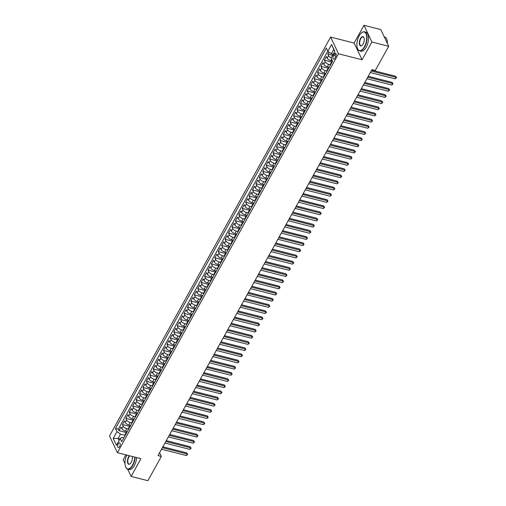 <?xml version="1.0" encoding="UTF-8"?>
<svg xmlns="http://www.w3.org/2000/svg" width="506" height="506" viewBox="0 0 506 506"><rect width="100%" height="100%" fill="white"/><g stroke="black" fill="none" stroke-linecap="round" stroke-linejoin="round"><path stroke-width="0.76" d="M119.612 446.627A2.511 1.17 -75.7 0 0 119.542 442.75A2.511 1.17 -75.7 0 0 118.246 443.73A2.511 1.17 -75.7 0 0 118.309 447.608A2.511 1.17 -75.7 0 0 119.612 446.627M125.886 454.85L123.192 459.714L124.995 463.528M330.62 37.071L109.505 435.976L117.405 452.693L338.52 53.788L330.62 37.071L354.149 43.054L362.049 59.771L371.891 42.017L363.985 25.3L354.149 43.054M363.985 25.3L380.79 29.569L388.697 46.286L371.891 42.017M328.913 52.029L327.806 54.034L332.644 55.262M332.455 61.074L330.76 60.644A3.137 1.366 -151 0 1 327.211 58.152L326.433 56.501L324.378 60.208L331.594 62.042M329.223 67.298L327.331 66.817A3.137 1.366 29 0 1 323.789 64.325L323.011 62.681L320.956 66.381L328.173 68.215M325.801 73.471L323.91 72.99A3.137 1.366 29 0 1 320.368 70.505L319.59 68.854L317.534 72.56L324.744 74.388M322.379 79.651L320.488 79.17A3.137 1.366 29 0 1 316.946 76.678L316.168 75.027L314.112 78.734L321.323 80.568M318.957 85.824L317.066 85.343A3.137 1.366 29 0 1 313.524 82.851L312.746 81.2L310.69 84.907L317.901 86.741M315.535 91.997L313.644 91.516A3.137 1.366 29 0 1 310.102 89.024L309.318 87.38L307.268 91.08L314.479 92.914M312.107 98.17L310.222 97.69A3.137 1.366 29 0 1 306.674 95.204L305.896 93.553L303.847 97.26L311.057 99.094M308.685 104.35L306.794 103.869A3.137 1.366 29 0 1 303.252 101.377L302.474 99.726L300.419 103.433L307.635 105.267M305.263 110.523L303.372 110.042A3.137 1.366 29 0 1 299.83 107.55L299.052 105.906L296.997 109.606L304.207 111.44M301.842 116.696L299.95 116.216A3.137 1.366 29 0 1 296.408 113.73L295.63 112.079L293.575 115.785L300.785 117.613M298.42 122.876L296.529 122.395A3.137 1.366 29 0 1 292.987 119.903L292.209 118.252L290.153 121.959L297.364 123.793M294.998 129.049L293.107 128.568A3.137 1.366 29 0 1 289.565 126.076L288.781 124.425L286.731 128.132L293.942 129.966M291.57 135.222L289.685 134.741A3.137 1.366 29 0 1 286.137 132.249L285.359 130.605L283.309 134.305L290.52 136.139M288.148 141.395L286.257 140.915A3.137 1.366 29 0 1 282.715 138.429L281.937 136.778L279.881 140.485L287.098 142.319M284.726 147.575L282.835 147.094A3.137 1.366 29 0 1 279.293 144.602L278.515 142.951L276.459 146.658L283.67 148.492M281.304 153.748L279.413 153.267A3.137 1.366 29 0 1 275.871 150.775L275.093 149.131L273.038 152.831L280.248 154.665M277.883 159.921L275.991 159.441A3.137 1.366 29 0 1 272.449 156.955L271.671 155.304L269.616 159.01L276.826 160.838M274.461 166.101L272.57 165.62A3.137 1.366 29 0 1 269.028 163.128L268.243 161.477L266.194 165.184L273.404 167.018M271.033 172.274L269.148 171.793A3.137 1.366 29 0 1 265.599 169.301L264.821 167.65L262.772 171.357L269.983 173.191M267.611 178.447L265.72 177.967A3.137 1.366 29 0 1 262.178 175.474L261.4 173.83L259.344 177.53L266.561 179.364M264.189 184.62L262.298 184.14A3.137 1.366 29 0 1 258.756 181.654L257.978 180.003L255.922 183.71L263.139 185.544M260.767 190.8L258.876 190.319A3.137 1.366 29 0 1 255.334 187.827L254.556 186.176L252.5 189.883L259.711 191.717M257.345 196.973L255.454 196.492A3.137 1.366 29 0 1 251.912 194L251.134 192.356L249.078 196.056L256.289 197.89M253.923 203.146L252.032 202.666A3.137 1.366 29 0 1 248.49 200.18L247.706 198.529L245.657 202.236L252.867 204.063M250.495 209.326L248.61 208.845A3.137 1.366 29 0 1 245.062 206.353L244.284 204.702L242.235 208.409L249.445 210.243M247.073 215.499L245.189 215.018A3.137 1.366 29 0 1 241.64 212.526L240.862 210.875L238.807 214.582L246.024 216.416M243.652 221.672L241.76 221.192A3.137 1.366 29 0 1 238.218 218.7L237.44 217.055L235.385 220.755L242.602 222.589M240.23 227.845L238.339 227.365A3.137 1.366 29 0 1 234.797 224.879L234.019 223.228L231.963 226.935L239.174 228.769M236.808 234.025L234.917 233.544A3.137 1.366 29 0 1 231.375 231.052L230.597 229.401L228.541 233.108L235.752 234.942M233.386 240.198L231.495 239.717A3.137 1.366 29 0 1 227.953 237.225L227.169 235.581L225.119 239.281L232.33 241.115M229.958 246.371L228.073 245.891A3.137 1.366 29 0 1 224.531 243.405L223.747 241.754L221.698 245.461L228.908 247.289M226.536 252.551L224.651 252.07A3.137 1.366 29 0 1 221.103 249.578L220.325 247.927L218.269 251.634L225.486 253.468M223.114 258.724L221.223 258.243A3.137 1.366 29 0 1 217.681 255.751L216.903 254.101L214.848 257.807L222.064 259.641M219.693 264.897L217.801 264.417A3.137 1.366 29 0 1 214.259 261.925L213.481 260.28L211.426 263.98L218.636 265.814M216.271 271.071L214.38 270.59A3.137 1.366 29 0 1 210.838 268.104L210.06 266.453L208.004 270.16L215.214 271.994M212.849 277.25L210.958 276.769A3.137 1.366 29 0 1 207.416 274.277L206.631 272.626L204.582 276.333L211.793 278.167M209.421 283.423L207.536 282.943A3.137 1.366 29 0 1 203.994 280.45L203.21 278.806L201.16 282.506L208.371 284.34M205.999 289.596L204.114 289.116A3.137 1.366 29 0 1 200.566 286.63L199.788 284.979L197.732 288.686L204.949 290.514M202.577 295.776L200.686 295.295A3.137 1.366 29 0 1 197.144 292.803L196.366 291.152L194.31 294.859L201.527 296.693M199.155 301.949L197.264 301.468A3.137 1.366 29 0 1 193.722 298.976L192.944 297.326L190.888 301.032L198.099 302.866M195.733 308.122L193.842 307.642A3.137 1.366 29 0 1 190.3 305.15L189.522 303.505L187.467 307.205L194.677 309.039M192.312 314.296L190.42 313.815A3.137 1.366 29 0 1 186.878 311.329L186.094 309.678L184.045 313.385L191.255 315.219M188.89 320.475L186.999 319.994A3.137 1.366 29 0 1 183.457 317.502L182.672 315.852L180.623 319.558L187.834 321.392M185.462 326.648L183.577 326.168A3.137 1.366 29 0 1 180.028 323.676L179.25 322.031L177.195 325.731L184.412 327.565M182.04 332.822L180.149 332.341A3.137 1.366 29 0 1 176.607 329.855L175.829 328.204L173.773 331.911L180.99 333.739M178.618 339.001L176.727 338.52A3.137 1.366 29 0 1 173.185 336.028L172.407 334.377L170.351 338.084L177.562 339.918M175.196 345.174L173.305 344.694A3.137 1.366 29 0 1 169.763 342.201L168.985 340.551L166.929 344.257L174.14 346.091M171.774 351.347L169.883 350.867A3.137 1.366 29 0 1 166.341 348.375L165.557 346.73L163.508 350.43L170.718 352.265M168.353 357.521L166.461 357.04A3.137 1.366 29 0 1 162.919 354.554L162.135 352.903L160.086 356.61L167.296 358.444M164.924 363.7L163.04 363.219A3.137 1.366 29 0 1 159.491 360.727L158.713 359.077L156.658 362.783L163.874 364.617M161.503 369.873L159.611 369.393A3.137 1.366 29 0 1 156.069 366.901L155.291 365.256L153.236 368.956L160.453 370.79M158.081 376.047L156.19 375.566A3.137 1.366 29 0 1 152.648 373.08L151.87 371.429L149.814 375.136L157.024 376.964M154.659 382.226L152.768 381.745A3.137 1.366 29 0 1 149.226 379.253L148.448 377.602L146.392 381.309L153.603 383.143M151.237 388.399L149.346 387.919A3.137 1.366 29 0 1 145.804 385.427L145.02 383.776L142.97 387.482L150.181 389.316M147.815 394.572L145.924 394.092A3.137 1.366 29 0 1 142.382 391.6L141.598 389.955L139.548 393.655L146.759 395.49M144.387 400.746L142.502 400.265A3.137 1.366 29 0 1 138.954 397.779L138.176 396.128L136.12 399.835L143.337 401.669M140.965 406.925L139.074 406.445A3.137 1.366 29 0 1 135.532 403.952L134.754 402.302L132.698 406.008L139.915 407.842M137.543 413.098L135.652 412.618A3.137 1.366 29 0 1 132.11 410.126L131.332 408.481L129.277 412.181L136.487 414.016M134.122 419.272L132.23 418.791A3.137 1.366 29 0 1 128.688 416.305L127.91 414.654L125.855 418.361L133.065 420.189M130.7 425.451L128.809 424.97A3.137 1.366 29 0 1 125.267 422.478L124.489 420.828L122.433 424.534L129.644 426.368M388.697 46.286L375.262 70.524L371.897 69.67L157.973 455.609L161.332 456.463L159.567 452.731M334.283 54.072L333.53 55.432A2.429 1.132 -75.7 0 0 333.593 59.189A2.429 1.132 -75.7 0 0 334.852 58.234L335.604 56.874A2.429 1.132 -75.7 0 0 335.541 53.117A2.429 1.132 -75.7 0 0 334.283 54.072L336.193 54.559M123.831 437.835L122.047 437.38L120.213 438.506L121.706 441.668L332.556 61.289L331.063 58.127L334.827 51.334L331.582 44.465L327.812 51.258L326.319 48.095L115.469 428.474L116.968 431.637L120.51 434.129L118.113 438.455L119.093 440.524M120.213 438.506L116.45 445.299L113.199 438.43L116.968 431.637M128.416 429.094L126.753 428.671A3.137 1.366 -151 0 1 123.211 426.185L122.433 424.534M127.278 431.624L125.387 431.144L126.753 428.671M131.838 422.921L130.175 422.497A3.137 1.366 -151 0 1 126.633 420.005L125.855 418.361M135.266 416.748L133.603 416.324A3.137 1.366 -151 0 1 130.055 413.832L129.277 412.181M138.688 410.568L137.025 410.151A3.137 1.366 -151 0 1 133.483 407.659L132.698 406.008M142.11 404.395L140.447 403.971A3.137 1.366 -151 0 1 136.905 401.479L136.12 399.835M145.532 398.222L143.868 397.798A3.137 1.366 -151 0 1 140.326 395.306L139.548 393.655M148.954 392.049L147.29 391.625A3.137 1.366 -151 0 1 143.748 389.133L142.97 387.482M152.376 385.869L150.712 385.445A3.137 1.366 -151 0 1 147.17 382.96L146.392 381.309M155.804 379.696L154.14 379.272A3.137 1.366 -151 0 1 150.592 376.78L149.814 375.136M159.226 373.523L157.562 373.099A3.137 1.366 -151 0 1 154.02 370.607L153.236 368.956M162.647 367.343L160.984 366.926A3.137 1.366 -151 0 1 157.442 364.434L156.658 362.783M166.069 361.17L164.406 360.746A3.137 1.366 -151 0 1 160.864 358.254L160.086 356.61M169.491 354.997L167.828 354.573A3.137 1.366 -151 0 1 164.286 352.081L163.508 350.43M172.913 348.824L171.249 348.4A3.137 1.366 -151 0 1 167.707 345.908L166.929 344.257M176.335 342.644L174.678 342.22A3.137 1.366 -151 0 1 171.129 339.735L170.351 338.084M179.763 336.471L178.099 336.047A3.137 1.366 -151 0 1 174.557 333.555L173.773 331.911M183.185 330.298L181.521 329.874A3.137 1.366 -151 0 1 177.979 327.382L177.195 325.731M186.606 324.118L184.943 323.701A3.137 1.366 -151 0 1 181.401 321.209L180.623 319.558M190.028 317.945L188.365 317.521A3.137 1.366 -151 0 1 184.823 315.029L184.045 313.385M193.45 311.772L191.787 311.348A3.137 1.366 -151 0 1 188.245 308.856L187.467 307.205M196.872 305.599L195.215 305.175A3.137 1.366 -151 0 1 191.666 302.683L190.888 301.032M200.3 299.419L198.637 298.995A3.137 1.366 -151 0 1 195.095 296.51L194.31 294.859M203.722 293.246L202.058 292.822A3.137 1.366 -151 0 1 198.516 290.33L197.732 288.686M207.144 287.073L205.48 286.649A3.137 1.366 -151 0 1 201.938 284.157L201.16 282.506M210.566 280.893L208.902 280.476A3.137 1.366 -151 0 1 205.36 277.984L204.582 276.333M213.987 274.72L212.324 274.296A3.137 1.366 -151 0 1 208.782 271.804L208.004 270.16M217.409 268.547L215.746 268.123A3.137 1.366 -151 0 1 212.204 265.631L211.426 263.98M220.837 262.374L219.174 261.95A3.137 1.366 -151 0 1 215.626 259.458L214.848 257.807M224.259 256.194L222.596 255.77A3.137 1.366 -151 0 1 219.054 253.285L218.269 251.634M227.681 250.021L226.018 249.597A3.137 1.366 -151 0 1 222.476 247.105L221.698 245.461M231.103 243.848L229.439 243.424A3.137 1.366 -151 0 1 225.897 240.932L225.119 239.281M234.525 237.668L232.861 237.251A3.137 1.366 -151 0 1 229.319 234.759L228.541 233.108M237.946 231.495L236.283 231.071A3.137 1.366 -151 0 1 232.741 228.579L231.963 226.935M241.375 225.322L239.711 224.898A3.137 1.366 -151 0 1 236.163 222.406L235.385 220.755M244.796 219.149L243.133 218.725A3.137 1.366 -151 0 1 239.591 216.233L238.807 214.582M248.218 212.969L246.555 212.545A3.137 1.366 -151 0 1 243.013 210.06L242.235 208.409M251.64 206.796L249.977 206.372A3.137 1.366 -151 0 1 246.435 203.88L245.657 202.236M255.062 200.623L253.398 200.199A3.137 1.366 -151 0 1 249.856 197.707L249.078 196.056M258.484 194.443L256.82 194.026A3.137 1.366 -151 0 1 253.278 191.534L252.5 189.883M261.912 188.27L260.248 187.846A3.137 1.366 -151 0 1 256.7 185.354L255.922 183.71M265.334 182.097L263.67 181.673A3.137 1.366 -151 0 1 260.128 179.181L259.344 177.53M268.756 175.924L267.092 175.5A3.137 1.366 -151 0 1 263.55 173.008L262.772 171.357M272.177 169.744L270.514 169.32A3.137 1.366 -151 0 1 266.972 166.835L266.194 165.184M275.599 163.571L273.936 163.147A3.137 1.366 -151 0 1 270.394 160.655L269.616 159.01M279.021 157.398L277.358 156.974A3.137 1.366 -151 0 1 273.816 154.482L273.038 152.831M282.449 151.218L280.786 150.801A3.137 1.366 -151 0 1 277.237 148.309L276.459 146.658M285.871 145.045L284.208 144.621A3.137 1.366 -151 0 1 280.666 142.129L279.881 140.485M289.293 138.872L287.629 138.448A3.137 1.366 -151 0 1 284.087 135.956L283.309 134.305M292.715 132.698L291.051 132.275A3.137 1.366 -151 0 1 287.509 129.783L286.731 128.132M296.136 126.519L294.473 126.095A3.137 1.366 -151 0 1 290.931 123.609L290.153 121.959M299.558 120.346L297.895 119.922A3.137 1.366 -151 0 1 294.353 117.43L293.575 115.785M302.986 114.173L301.323 113.749A3.137 1.366 -151 0 1 297.775 111.257L296.997 109.606M306.408 107.993L304.745 107.576A3.137 1.366 -151 0 1 301.203 105.084L300.419 103.433M309.83 101.82L308.167 101.396A3.137 1.366 -151 0 1 304.625 98.904L303.847 97.26M313.252 95.647L311.588 95.223A3.137 1.366 -151 0 1 308.046 92.731L307.268 91.08M316.674 89.473L315.01 89.05A3.137 1.366 -151 0 1 311.468 86.558L310.69 84.907M320.096 83.294L318.432 82.87A3.137 1.366 -151 0 1 314.89 80.384L314.112 78.734M323.524 77.121L321.86 76.697A3.137 1.366 -151 0 1 318.312 74.205L317.534 72.56M326.946 70.948L325.282 70.524A3.137 1.366 -151 0 1 321.74 68.032L320.956 66.381M330.367 64.768L328.704 64.351A3.137 1.366 -151 0 1 325.162 61.858L324.378 60.208M331.209 57.855A3.137 1.366 -151 0 1 328.584 55.679L327.806 54.034M327.799 51.232L118.296 429.196L119.011 430.707L126.222 432.541M125.387 431.144A3.137 1.366 29 0 1 121.845 428.652L121.06 427.001L119.011 430.707M330.475 65.046L330.462 65.021A3.137 1.366 -151 0 1 330.405 64.18L331.778 61.713A3.137 1.366 -151 0 1 332.543 61.308M331.841 62.573L331.828 62.548A3.137 1.366 -151 0 1 331.778 61.713M328.419 68.753L328.407 68.721A3.137 1.366 -151 0 1 328.35 67.886A3.137 1.366 -151 0 1 329.121 67.488M328.35 67.886L326.984 70.359A3.137 1.366 29 0 0 327.04 71.194L327.053 71.219M324.997 74.926L324.985 74.901A3.137 1.366 -151 0 1 324.928 74.059A3.137 1.366 -151 0 1 325.7 73.661M324.928 74.059L323.562 76.532A3.137 1.366 29 0 0 323.612 77.367L323.625 77.393M321.506 80.239L320.14 82.706A3.137 1.366 29 0 0 320.19 83.547L321.563 81.074A3.137 1.366 -151 0 1 321.506 80.239A3.137 1.366 -151 0 1 322.271 79.834M318.147 87.272L318.141 87.247A3.137 1.366 -151 0 1 318.084 86.412A3.137 1.366 -151 0 1 318.85 86.014M318.084 86.412L316.718 88.885A3.137 1.366 29 0 0 316.769 89.72L316.781 89.745M314.726 93.452L314.713 93.427A3.137 1.366 -151 0 1 314.662 92.585A3.137 1.366 -151 0 1 315.428 92.187M314.662 92.585L313.29 95.058A3.137 1.366 29 0 0 313.347 95.893L313.359 95.919M311.304 99.625L311.291 99.6A3.137 1.366 -151 0 1 311.241 98.765A3.137 1.366 -151 0 1 312.006 98.36M311.241 98.765L309.868 101.232A3.137 1.366 29 0 0 309.925 102.067L309.938 102.098M307.812 104.938L306.446 107.405A3.137 1.366 29 0 0 306.503 108.246L307.869 105.773A3.137 1.366 -151 0 1 307.812 104.938A3.137 1.366 -151 0 1 308.584 104.533M304.46 111.978L304.448 111.946A3.137 1.366 -151 0 1 304.391 111.111A3.137 1.366 -151 0 1 305.162 110.713M304.391 111.111L303.024 113.584A3.137 1.366 29 0 0 303.075 114.419L303.088 114.445M301.038 118.151L301.026 118.126A3.137 1.366 -151 0 1 300.969 117.284A3.137 1.366 -151 0 1 301.734 116.886M300.969 117.284L299.603 119.758A3.137 1.366 29 0 0 299.653 120.592L299.666 120.618M297.61 124.324L297.604 124.299A3.137 1.366 -151 0 1 297.547 123.464A3.137 1.366 -151 0 1 298.312 123.059M297.547 123.464L296.181 125.931A3.137 1.366 29 0 0 296.231 126.772L297.604 124.299M294.125 129.637L292.753 132.11A3.137 1.366 29 0 0 292.81 132.945L294.176 130.472A3.137 1.366 -151 0 1 294.125 129.637A3.137 1.366 -151 0 1 294.89 129.239M290.767 136.677L290.754 136.652A3.137 1.366 -151 0 1 290.703 135.81A3.137 1.366 -151 0 1 291.469 135.412M290.703 135.81L289.331 138.283A3.137 1.366 29 0 0 289.388 139.118L289.4 139.144M287.345 142.85L287.332 142.825A3.137 1.366 -151 0 1 287.281 141.99A3.137 1.366 -151 0 1 288.047 141.585M287.281 141.99L285.909 144.457A3.137 1.366 29 0 0 285.966 145.292L285.979 145.323M283.923 149.023L283.91 148.998A3.137 1.366 -151 0 1 283.853 148.163A3.137 1.366 -151 0 1 284.625 147.758M283.853 148.163L282.487 150.63A3.137 1.366 29 0 0 282.538 151.471L283.91 148.998M280.501 155.203L280.488 155.171A3.137 1.366 -151 0 1 280.432 154.336A3.137 1.366 -151 0 1 281.197 153.938M280.432 154.336L279.065 156.809A3.137 1.366 29 0 0 279.116 157.644L279.129 157.67M277.079 161.376L277.067 161.351A3.137 1.366 -151 0 1 277.01 160.51A3.137 1.366 -151 0 1 277.775 160.111M277.01 160.51L275.643 162.983A3.137 1.366 29 0 0 275.694 163.817L275.707 163.843M273.651 167.549L273.638 167.524A3.137 1.366 -151 0 1 273.588 166.689A3.137 1.366 -151 0 1 274.353 166.284M273.588 166.689L272.215 169.156A3.137 1.366 29 0 0 272.272 169.997L272.285 170.022M270.229 173.722L270.217 173.697A3.137 1.366 -151 0 1 270.166 172.862A3.137 1.366 -151 0 1 270.931 172.464M270.166 172.862L268.794 175.335A3.137 1.366 29 0 0 268.85 176.17L268.863 176.196M266.807 179.902L266.795 179.877A3.137 1.366 -151 0 1 266.744 179.035A3.137 1.366 -151 0 1 267.51 178.637M266.744 179.035L265.372 181.509A3.137 1.366 29 0 0 265.429 182.343L265.441 182.369M263.386 186.075L263.373 186.05A3.137 1.366 -151 0 1 263.316 185.215A3.137 1.366 -151 0 1 264.088 184.81M263.316 185.215L261.95 187.682A3.137 1.366 29 0 0 262 188.517L262.013 188.548M259.964 192.248L259.951 192.223A3.137 1.366 -151 0 1 259.894 191.388A3.137 1.366 -151 0 1 260.66 190.983M259.894 191.388L258.528 193.855A3.137 1.366 29 0 0 258.579 194.696L258.591 194.721M256.542 198.428L256.529 198.396A3.137 1.366 -151 0 1 256.472 197.561A3.137 1.366 -151 0 1 257.238 197.163M256.472 197.561L255.106 200.034A3.137 1.366 29 0 0 255.157 200.869L255.169 200.895M253.114 204.601L253.101 204.576A3.137 1.366 -151 0 1 253.051 203.735A3.137 1.366 -151 0 1 253.816 203.336M253.051 203.735L251.678 206.208A3.137 1.366 29 0 0 251.735 207.043L251.748 207.068M249.692 210.774L249.679 210.749A3.137 1.366 -151 0 1 249.629 209.914A3.137 1.366 -151 0 1 250.394 209.509M249.629 209.914L248.256 212.381A3.137 1.366 29 0 0 248.313 213.222L248.326 213.247M246.27 216.947L246.258 216.922A3.137 1.366 -151 0 1 246.207 216.087A3.137 1.366 -151 0 1 246.972 215.689M246.207 216.087L244.834 218.56A3.137 1.366 29 0 0 244.891 219.395L244.904 219.421M242.779 222.26L241.413 224.734A3.137 1.366 29 0 0 241.463 225.568L242.836 223.102A3.137 1.366 -151 0 1 242.779 222.26A3.137 1.366 -151 0 1 243.55 221.862M239.427 229.3L239.414 229.275A3.137 1.366 -151 0 1 239.357 228.44A3.137 1.366 -151 0 1 240.122 228.035M239.357 228.44L237.991 230.907A3.137 1.366 29 0 0 238.041 231.742L238.054 231.773M236.005 235.473L235.992 235.448A3.137 1.366 -151 0 1 235.935 234.613A3.137 1.366 -151 0 1 236.7 234.208M235.935 234.613L234.569 237.08A3.137 1.366 29 0 0 234.62 237.921L234.632 237.946M232.577 241.653L232.564 241.621A3.137 1.366 -151 0 1 232.513 240.786A3.137 1.366 -151 0 1 233.279 240.388M232.513 240.786L231.141 243.26A3.137 1.366 29 0 0 231.198 244.094L231.21 244.12M229.091 246.96L227.719 249.433A3.137 1.366 29 0 0 227.776 250.268L229.142 247.801A3.137 1.366 -151 0 1 229.091 246.96A3.137 1.366 -151 0 1 229.857 246.561M225.733 253.999L225.72 253.974A3.137 1.366 -151 0 1 225.67 253.139A3.137 1.366 -151 0 1 226.435 252.734M225.67 253.139L224.297 255.606A3.137 1.366 29 0 0 224.354 256.447L224.367 256.472M222.311 260.173L222.298 260.147A3.137 1.366 -151 0 1 222.242 259.312A3.137 1.366 -151 0 1 223.013 258.914M222.242 259.312L220.875 261.785A3.137 1.366 29 0 0 220.926 262.62L220.939 262.646M218.889 266.352L218.877 266.327A3.137 1.366 -151 0 1 218.82 265.486A3.137 1.366 -151 0 1 219.585 265.087M218.82 265.486L217.453 267.959A3.137 1.366 29 0 0 217.504 268.794L217.517 268.819M215.398 271.665L214.032 274.132A3.137 1.366 29 0 0 214.082 274.967L215.455 272.5A3.137 1.366 -151 0 1 215.398 271.665A3.137 1.366 -151 0 1 216.163 271.26M212.039 278.698L212.027 278.673A3.137 1.366 -151 0 1 211.976 277.838A3.137 1.366 -151 0 1 212.741 277.433M211.976 277.838L210.604 280.305A3.137 1.366 29 0 0 210.66 281.146L210.673 281.172M208.617 284.878L208.605 284.846A3.137 1.366 -151 0 1 208.554 284.011A3.137 1.366 -151 0 1 209.32 283.613M208.554 284.011L207.182 286.485A3.137 1.366 29 0 0 207.239 287.319L207.251 287.345M205.196 291.051L205.183 291.026A3.137 1.366 -151 0 1 205.132 290.185A3.137 1.366 -151 0 1 205.898 289.786M205.132 290.185L203.76 292.658A3.137 1.366 29 0 0 203.817 293.493L203.829 293.518M201.704 296.364L200.338 298.831A3.137 1.366 29 0 0 200.389 299.672L201.761 297.199A3.137 1.366 -151 0 1 201.704 296.364A3.137 1.366 -151 0 1 202.476 295.959M198.352 303.398L198.339 303.372A3.137 1.366 -151 0 1 198.282 302.537A3.137 1.366 -151 0 1 199.048 302.139M198.282 302.537L196.916 305.01A3.137 1.366 29 0 0 196.967 305.845L196.979 305.871M194.93 309.577L194.918 309.552A3.137 1.366 -151 0 1 194.861 308.711A3.137 1.366 -151 0 1 195.626 308.312M194.861 308.711L193.494 311.184A3.137 1.366 29 0 0 193.545 312.019L193.558 312.044M191.502 315.75L191.489 315.725A3.137 1.366 -151 0 1 191.439 314.89A3.137 1.366 -151 0 1 192.204 314.485M191.439 314.89L190.066 317.357A3.137 1.366 29 0 0 190.123 318.192L190.136 318.223M188.017 321.063L186.644 323.53A3.137 1.366 29 0 0 186.701 324.371L188.068 321.898A3.137 1.366 -151 0 1 188.017 321.063A3.137 1.366 -151 0 1 188.782 320.659M184.658 328.103L184.646 328.071A3.137 1.366 -151 0 1 184.595 327.237A3.137 1.366 -151 0 1 185.36 326.838M184.595 327.237L183.223 329.71A3.137 1.366 29 0 0 183.28 330.544L183.292 330.57M181.237 334.276L181.224 334.251A3.137 1.366 -151 0 1 181.167 333.41A3.137 1.366 -151 0 1 181.939 333.011M181.167 333.41L179.801 335.883A3.137 1.366 29 0 0 179.851 336.718L179.864 336.743M177.815 340.449L177.802 340.424A3.137 1.366 -151 0 1 177.745 339.589A3.137 1.366 -151 0 1 178.517 339.184M177.745 339.589L176.379 342.056A3.137 1.366 29 0 0 176.43 342.897L177.802 340.424M174.323 345.762L172.957 348.236A3.137 1.366 29 0 0 173.008 349.07L174.38 346.597A3.137 1.366 -151 0 1 174.323 345.762A3.137 1.366 -151 0 1 175.089 345.364M170.965 352.802L170.952 352.777A3.137 1.366 -151 0 1 170.901 351.936A3.137 1.366 -151 0 1 171.667 351.537M170.901 351.936L169.529 354.409A3.137 1.366 29 0 0 169.586 355.244L169.599 355.269M167.543 358.975L167.53 358.95A3.137 1.366 -151 0 1 167.48 358.115A3.137 1.366 -151 0 1 168.245 357.71M167.48 358.115L166.107 360.582A3.137 1.366 29 0 0 166.164 361.417L166.177 361.448M164.121 365.149L164.108 365.123A3.137 1.366 -151 0 1 164.058 364.288A3.137 1.366 -151 0 1 164.823 363.884M164.058 364.288L162.685 366.755A3.137 1.366 29 0 0 162.742 367.596L164.108 365.123M160.699 371.328L160.687 371.296A3.137 1.366 -151 0 1 160.63 370.462A3.137 1.366 -151 0 1 161.401 370.063M160.63 370.462L159.263 372.935A3.137 1.366 29 0 0 159.32 373.77L159.327 373.795M157.277 377.501L157.265 377.476A3.137 1.366 -151 0 1 157.208 376.635A3.137 1.366 -151 0 1 157.98 376.236M157.208 376.635L155.842 379.108A3.137 1.366 29 0 0 155.892 379.943L155.905 379.968M153.856 383.674L153.843 383.649A3.137 1.366 -151 0 1 153.786 382.814A3.137 1.366 -151 0 1 154.551 382.409M153.786 382.814L152.42 385.281A3.137 1.366 29 0 0 152.47 386.122L152.483 386.148M150.427 389.848L150.415 389.822A3.137 1.366 -151 0 1 150.364 388.987A3.137 1.366 -151 0 1 151.13 388.589M150.364 388.987L148.992 391.461A3.137 1.366 29 0 0 149.049 392.295L150.415 389.822M147.006 396.027L146.993 396.002A3.137 1.366 -151 0 1 146.942 395.161A3.137 1.366 -151 0 1 147.708 394.762M146.942 395.161L145.57 397.634A3.137 1.366 29 0 0 145.627 398.469L145.639 398.494M143.584 402.2L143.571 402.175A3.137 1.366 -151 0 1 143.521 401.34A3.137 1.366 -151 0 1 144.286 400.935M143.521 401.34L142.148 403.807A3.137 1.366 29 0 0 142.205 404.642L142.218 404.673M140.162 408.374L140.149 408.348A3.137 1.366 -151 0 1 140.092 407.513A3.137 1.366 -151 0 1 140.864 407.109M140.092 407.513L138.726 409.98A3.137 1.366 29 0 0 138.783 410.821L138.789 410.847M136.74 414.553L136.728 414.522A3.137 1.366 -151 0 1 136.671 413.687A3.137 1.366 -151 0 1 137.442 413.288M136.671 413.687L135.304 416.16A3.137 1.366 29 0 0 135.355 416.995L136.728 414.522M133.318 420.726L133.306 420.701A3.137 1.366 -151 0 1 133.249 419.86A3.137 1.366 -151 0 1 134.014 419.461M133.249 419.86L131.883 422.333A3.137 1.366 29 0 0 131.933 423.168L131.946 423.193M129.89 426.9L129.878 426.874A3.137 1.366 -151 0 1 129.827 426.039A3.137 1.366 -151 0 1 130.592 425.635M129.827 426.039L128.454 428.506A3.137 1.366 29 0 0 128.511 429.347L128.524 429.373M126.468 433.073L126.456 433.047A3.137 1.366 -151 0 1 126.405 432.213A3.137 1.366 -151 0 1 127.17 431.814M126.405 432.213L125.033 434.686A3.137 1.366 29 0 0 125.09 435.521L125.102 435.546M334.732 51.498L333.751 49.43L331.354 53.75L327.812 51.258M333.22 54.224L331.354 53.75M127.651 469.151L131.092 476.431L147.897 480.7L161.332 456.463M131.092 476.431L140.934 458.676L117.405 452.693M362.049 59.771L338.52 53.788M119.979 438.93L118.113 438.455L113.199 438.43M124.995 435.274L120.51 434.129M118.296 429.196L115.469 428.474M333.751 49.43L331.582 44.465M371.157 71.004L396.04 77.329L395.186 78.873L370.303 72.548M371.644 70.132L395.509 76.197L396.495 77.677L395.186 78.873M395.509 76.197L396.495 77.677M364.415 46.767A9.563 4.459 -75.7 0 0 366.502 35.331A9.563 4.459 -75.7 0 0 361.537 32.801A9.563 4.459 -75.7 0 0 359.203 35.749A9.563 4.459 -75.7 0 0 357.527 48.557A9.563 4.459 -75.7 0 0 364.415 46.767M361.632 32.726A9.797 4.567 104.3 0 1 361.727 32.643A9.797 4.567 104.3 0 1 364.428 31.815A9.797 4.567 104.3 0 1 364.681 46.957A9.797 4.567 104.3 0 1 359.595 50.809A9.797 4.567 104.3 0 1 357.622 48.791A9.797 4.567 104.3 0 1 357.578 48.671M363.112 44.016A4.782 2.226 104.3 0 1 361.948 45.489A4.782 2.226 104.3 0 1 359.462 44.224A4.782 2.226 104.3 0 1 360.506 38.5A4.782 2.226 104.3 0 1 363.947 37.608A4.782 2.226 104.3 0 1 363.112 44.016M363.997 37.729A4.548 2.119 -75.7 0 0 363.131 36.9A4.548 2.119 -75.7 0 0 360.772 38.69A4.548 2.119 -75.7 0 0 360.892 45.717A4.548 2.119 -75.7 0 0 362.043 45.407M384.231 36.849L384.724 36.976A9.797 4.567 104.3 0 1 387.343 43.434M387.349 42.662A7.059 3.289 104.3 0 1 387.469 43.699M364.428 31.815L365.901 32.188A9.797 4.567 104.3 0 1 366.161 47.33A9.797 4.567 104.3 0 1 361.075 51.182L359.595 50.809M126.804 455.084A9.563 4.459 -75.7 0 0 125.627 466.911A9.563 4.459 -75.7 0 0 132.515 465.128A9.563 4.459 -75.7 0 0 134.805 457.114M135.121 457.196A9.797 4.567 104.3 0 1 132.781 465.311A9.797 4.567 104.3 0 1 127.695 469.163A9.797 4.567 104.3 0 1 125.728 467.146A9.797 4.567 104.3 0 1 125.678 467.025M132.211 456.456A4.782 2.226 104.3 0 1 131.212 462.37A4.782 2.226 104.3 0 1 130.048 463.844A4.782 2.226 104.3 0 1 127.563 462.579A4.782 2.226 104.3 0 1 128.606 456.861A4.782 2.226 104.3 0 1 129.397 455.742M129.764 455.836A4.548 2.119 -75.7 0 0 128.872 457.044A4.548 2.119 -75.7 0 0 128.992 464.072A4.548 2.119 -75.7 0 0 130.143 463.762M136.595 457.569A9.797 4.567 104.3 0 1 134.261 465.691A9.797 4.567 104.3 0 1 129.175 469.543L127.695 469.163M367.735 77.178L392.618 83.503L391.764 85.046L366.882 78.721M368.223 76.311L392.08 82.377L393.073 83.851L391.764 85.046M392.08 82.377L393.073 83.851M364.314 83.357L389.196 89.682L388.336 91.225L363.46 84.9M364.794 82.484L388.659 88.55L389.652 90.024L388.336 91.225M388.659 88.55L389.652 90.024M360.892 89.53L385.774 95.855L384.914 97.399L360.038 91.074M361.373 88.658L385.237 94.723L386.23 96.203L384.914 97.399M385.237 94.723L386.23 96.203M357.47 95.704L382.346 102.029L381.492 103.572L356.61 97.247M357.951 94.831L381.815 100.903L382.808 102.376L381.492 103.572M381.815 100.903L382.808 102.376M354.048 101.877L378.924 108.202L378.071 109.745L353.188 103.42M354.529 101.01L378.393 107.076L379.38 108.55L378.071 109.745M378.393 107.076L379.38 108.55M350.62 108.056L375.503 114.381L374.649 115.925L349.766 109.6M351.107 107.183L374.971 113.249L375.958 114.723L374.649 115.925M374.971 113.249L375.958 114.723M347.198 114.229L372.081 120.554L371.227 122.098L346.344 115.773M347.685 113.357L371.543 119.422L372.536 120.902L371.227 122.098M371.543 119.422L372.536 120.902M343.776 120.403L368.659 126.728L367.799 128.271L342.923 121.946M344.257 119.536L368.121 125.602L369.114 127.076L367.799 128.271M368.121 125.602L369.114 127.076M340.355 126.582L365.237 132.907L364.377 134.451L339.501 128.126M340.835 125.709L364.7 131.775L365.693 133.249L364.377 134.451M364.7 131.775L365.693 133.249M336.933 132.755L361.809 139.08L360.955 140.624L336.073 134.299M337.413 131.883L361.278 137.948L362.271 139.428L360.955 140.624M361.278 137.948L362.271 139.428M333.511 138.929L358.387 145.254L357.533 146.797L332.651 140.472M333.992 138.056L357.856 144.128L358.843 145.601L357.533 146.797M357.856 144.128L358.843 145.601M330.083 145.102L354.965 151.427L354.111 152.97L329.229 146.645M330.57 144.235L354.434 150.301L355.421 151.775L354.111 152.97M354.434 150.301L355.421 151.775M326.661 151.281L351.543 157.606L350.69 159.15L325.807 152.825M327.148 150.409L351.006 156.474L351.999 157.948L350.69 159.15M351.006 156.474L351.999 157.948M323.239 157.455L348.122 163.78L347.261 165.323L322.385 158.998M323.72 156.582L347.584 162.647L348.577 164.127L347.261 165.323M347.584 162.647L348.577 164.127M319.817 163.628L344.7 169.953L343.84 171.496L318.963 165.171M320.298 162.761L344.162 168.827L345.155 170.301L343.84 171.496M344.162 168.827L345.155 170.301M316.395 169.807L341.272 176.132L340.418 177.676L315.535 171.351M316.876 168.934L340.74 175L341.733 176.474L340.418 177.676M340.74 175L341.733 176.474M312.974 175.98L337.85 182.305L336.996 183.849L312.113 177.524M313.454 175.108L337.319 181.173L338.305 182.653L336.996 183.849M337.319 181.173L338.305 182.653M309.545 182.154L334.428 188.479L333.574 190.022L308.692 183.697M310.033 181.281L333.897 187.353L334.883 188.827L333.574 190.022M333.897 187.353L334.883 188.827M306.124 188.327L331.006 194.652L330.152 196.195L305.27 189.87M306.611 187.46L330.469 193.526L331.462 195L330.152 196.195M330.469 193.526L331.462 195M302.702 194.506L327.584 200.831L326.724 202.375L301.848 196.05M303.183 193.634L327.047 199.699L328.04 201.173L326.724 202.375M327.047 199.699L328.04 201.173M299.28 200.68L324.163 207.005L323.302 208.548L298.426 202.223M299.761 199.807L323.625 205.872L324.618 207.352L323.302 208.548M323.625 205.872L324.618 207.352M295.858 206.853L320.734 213.178L319.881 214.721L294.998 208.396M296.339 205.986L320.203 212.052L321.196 213.526L319.881 214.721M320.203 212.052L321.196 213.526M292.436 213.032L317.313 219.357L316.459 220.901L291.576 214.576M292.917 212.159L316.781 218.225L317.768 219.699L316.459 220.901M316.781 218.225L317.768 219.699M289.008 219.206L313.891 225.531L313.037 227.074L288.154 220.749M289.495 218.333L313.359 224.398L314.346 225.878L313.037 227.074M313.359 224.398L314.346 225.878M285.586 225.379L310.469 231.704L309.615 233.247L284.733 226.922M286.073 224.506L309.938 230.578L310.924 232.052L309.615 233.247M309.938 230.578L310.924 232.052M282.165 231.552L307.047 237.877L306.187 239.42L281.311 233.095M282.645 230.685L306.51 236.751L307.503 238.225L306.187 239.42M306.51 236.751L307.503 238.225M278.743 237.731L303.625 244.056L302.765 245.6L277.889 239.275M279.223 236.859L303.088 242.924L304.081 244.398L302.765 245.6M303.088 242.924L304.081 244.398M275.321 243.905L300.197 250.23L299.343 251.773L274.467 245.448M275.802 243.032L299.666 249.097L300.659 250.578L299.343 251.773M299.666 249.097L300.659 250.578M271.899 250.078L296.775 256.403L295.921 257.946L271.039 251.621M272.38 249.211L296.244 255.277L297.237 256.751L295.921 257.946M296.244 255.277L297.237 256.751M268.471 256.257L293.353 262.582L292.5 264.126L267.617 257.801M268.958 255.385L292.822 261.45L293.809 262.924L292.5 264.126M292.822 261.45L293.809 262.924M265.049 262.431L289.932 268.756L289.078 270.299L264.195 263.974M265.536 261.558L289.4 267.623L290.387 269.103L289.078 270.299M289.4 267.623L290.387 269.103M261.627 268.604L286.51 274.929L285.65 276.472L260.773 270.147M262.108 267.731L285.972 273.803L286.965 275.277L285.65 276.472M285.972 273.803L286.965 275.277M258.205 274.777L283.088 281.102L282.228 282.645L257.352 276.32M258.686 273.91L282.55 279.976L283.543 281.45L282.228 282.645M282.55 279.976L283.543 281.45M254.784 280.956L279.66 287.281L278.806 288.825L253.93 282.5M255.264 280.084L279.129 286.149L280.122 287.623L278.806 288.825M279.129 286.149L280.122 287.623M251.362 287.13L276.238 293.455L275.384 294.998L250.502 288.673M251.843 286.257L275.707 292.323L276.7 293.803L275.384 294.998M275.707 292.323L276.7 293.803M247.934 293.303L272.816 299.628L271.962 301.171L247.08 294.846M248.421 292.436L272.285 298.502L273.272 299.976L271.962 301.171M272.285 298.502L273.272 299.976M244.512 299.482L269.394 305.807L268.541 307.351L243.658 301.026M244.999 298.61L268.863 304.675L269.85 306.149L268.541 307.351M268.863 304.675L269.85 306.149M241.09 305.656L265.973 311.981L265.119 313.524L240.236 307.199M241.571 304.783L265.435 310.848L266.428 312.328L265.119 313.524M265.435 310.848L266.428 312.328M237.668 311.829L262.551 318.154L261.691 319.697L236.814 313.372M238.149 310.956L262.013 317.028L263.006 318.502L261.691 319.697M262.013 317.028L263.006 318.502M234.246 318.002L259.123 324.327L258.269 325.87L233.392 319.545M234.727 317.135L258.591 323.201L259.584 324.675L258.269 325.87M258.591 323.201L259.584 324.675M230.825 324.182L255.701 330.507L254.847 332.05L229.964 325.725M231.305 323.309L255.169 329.374L256.162 330.848L254.847 332.05M255.169 329.374L256.162 330.848M227.396 330.355L252.279 336.68L251.425 338.223L226.543 331.898M227.883 329.482L251.748 335.548L252.734 337.028L251.425 338.223M251.748 335.548L252.734 337.028M223.975 336.528L248.857 342.853L248.003 344.396L223.121 338.071M224.462 335.661L248.326 341.727L249.313 343.201L248.003 344.396M248.326 341.727L249.313 343.201M220.553 342.707L245.435 349.032L244.581 350.576L219.699 344.251M221.04 341.835L244.898 347.9L245.891 349.374L244.581 350.576M244.898 347.9L245.891 349.374M217.131 348.881L242.013 355.206L241.153 356.749L216.277 350.424M217.612 348.008L241.476 354.073L242.469 355.554L241.153 356.749M241.476 354.073L242.469 355.554M213.709 355.054L238.585 361.379L237.731 362.922L212.855 356.597M214.19 354.181L238.054 360.253L239.047 361.727L237.731 362.922M238.054 360.253L239.047 361.727M210.287 361.227L235.163 367.552L234.31 369.095L209.427 362.77M210.768 360.361L234.632 366.426L235.625 367.9L234.31 369.095M234.632 366.426L235.625 367.9M206.865 367.407L231.742 373.732L230.888 375.275L206.005 368.95M207.346 366.534L231.21 372.599L232.197 374.073L230.888 375.275M231.21 372.599L232.197 374.073M203.437 373.58L228.32 379.905L227.466 381.448L202.583 375.123M203.924 372.707L227.789 378.773L228.775 380.253L227.466 381.448M227.789 378.773L228.775 380.253M200.015 379.753L224.898 386.078L224.044 387.621L199.162 381.296M200.502 378.886L224.36 384.952L225.353 386.426L224.044 387.621M224.36 384.952L225.353 386.426M196.594 385.933L221.476 392.258L220.616 393.801L195.74 387.476M197.074 385.06L220.939 391.125L221.932 392.599L220.616 393.801M220.939 391.125L221.932 392.599M193.172 392.106L218.048 398.431L217.194 399.974L192.318 393.649M193.653 391.233L217.517 397.299L218.51 398.779L217.194 399.974M217.517 397.299L218.51 398.779M189.75 398.279L214.626 404.604L213.772 406.147L188.89 399.822M190.231 397.406L214.095 403.478L215.088 404.952L213.772 406.147M214.095 403.478L215.088 404.952M186.328 404.452L211.204 410.777L210.351 412.32L185.468 405.995M186.809 403.586L210.673 409.651L211.66 411.125L210.351 412.32M210.673 409.651L211.66 411.125M182.9 410.632L207.783 416.957L206.929 418.5L182.046 412.175M183.387 409.759L207.251 415.824L208.238 417.298L206.929 418.5M207.251 415.824L208.238 417.298M179.478 416.805L204.361 423.13L203.507 424.673L178.624 418.348M179.965 415.932L203.823 421.998L204.816 423.478L203.507 424.673M203.823 421.998L204.816 423.478M176.056 422.978L200.939 429.303L200.079 430.846L175.202 424.521M176.537 422.112L200.401 428.177L201.394 429.651L200.079 430.846M200.401 428.177L201.394 429.651M172.635 429.158L197.517 435.483L196.657 437.026L171.781 430.701M173.115 428.285L196.979 434.35L197.972 435.824L196.657 437.026M196.979 434.35L197.972 435.824M169.213 435.331L194.089 441.656L193.235 443.199L168.353 436.874M169.693 434.458L193.558 440.524L194.551 442.004L193.235 443.199M193.558 440.524L194.551 442.004M165.791 441.504L190.667 447.829L189.813 449.372L164.931 443.047M166.272 440.631L190.136 446.703L191.123 448.177L189.813 449.372M190.136 446.703L191.123 448.177M162.363 447.677L187.245 454.002L186.391 455.545L161.509 449.22M162.85 446.811L186.714 452.876L187.701 454.35L186.391 455.545M186.714 452.876L187.701 454.35M128.809 424.97L130.175 422.497M132.23 418.791L133.603 416.324M135.652 412.618L137.025 410.151M139.074 406.445L140.447 403.971M142.502 400.265L143.868 397.798M145.924 394.092L147.29 391.625M149.346 387.919L150.712 385.445M152.768 381.745L154.14 379.272M156.19 375.566L157.562 373.099M159.611 369.393L160.984 366.926M163.04 363.219L164.406 360.746M166.461 357.04L167.828 354.573M169.883 350.867L171.249 348.4M173.305 344.694L174.678 342.22M176.727 338.52L178.099 336.047M180.149 332.341L181.521 329.874M183.577 326.168L184.943 323.701M186.999 319.994L188.365 317.521M190.42 313.815L191.787 311.348M193.842 307.642L195.215 305.175M197.264 301.468L198.637 298.995M200.686 295.295L202.058 292.822M204.114 289.116L205.48 286.649M207.536 282.943L208.902 280.476M210.958 276.769L212.324 274.296M214.38 270.59L215.746 268.123M217.801 264.417L219.174 261.95M221.223 258.243L222.596 255.77M224.651 252.07L226.018 249.597M228.073 245.891L229.439 243.424M231.495 239.717L232.861 237.251M234.917 233.544L236.283 231.071M238.339 227.365L239.711 224.898M241.76 221.192L243.133 218.725M245.189 215.018L246.555 212.545M248.61 208.845L249.977 206.372M252.032 202.666L253.398 200.199M255.454 196.492L256.82 194.026M258.876 190.319L260.248 187.846M262.298 184.14L263.67 181.673M265.72 177.967L267.092 175.5M269.148 171.793L270.514 169.32M272.57 165.62L273.936 163.147M275.991 159.441L277.358 156.974M279.413 153.267L280.786 150.801M282.835 147.094L284.208 144.621M286.257 140.915L287.629 138.448M289.685 134.741L291.051 132.275M293.107 128.568L294.473 126.095M296.529 122.395L297.895 119.922M299.95 116.216L301.323 113.749M303.372 110.042L304.745 107.576M306.794 103.869L308.167 101.396M310.222 97.69L311.588 95.223M313.644 91.516L315.01 89.05M317.066 85.343L318.432 82.87M320.488 79.17L321.86 76.697M323.91 72.99L325.282 70.524M327.331 66.817L328.704 64.351M330.76 60.644L331.563 59.189M327.211 58.152L328.584 55.679M121.845 428.652L123.211 426.185M125.267 422.478L126.633 420.005M128.688 416.305L130.055 413.832M132.11 410.126L133.483 407.659M135.532 403.952L136.905 401.479M138.954 397.779L140.326 395.306M142.382 391.6L143.748 389.133M145.804 385.427L147.17 382.96M149.226 379.253L150.592 376.78M152.648 373.08L154.02 370.607M156.069 366.901L157.442 364.434M159.491 360.727L160.864 358.254M162.919 354.554L164.286 352.081M166.341 348.375L167.707 345.908M169.763 342.201L171.129 339.735M173.185 336.028L174.557 333.555M176.607 329.855L177.979 327.382M180.028 323.676L181.401 321.209M183.457 317.502L184.823 315.029M186.878 311.329L188.245 308.856M190.3 305.15L191.666 302.683M193.722 298.976L195.095 296.51M197.144 292.803L198.516 290.33M200.566 286.63L201.938 284.157M203.994 280.45L205.36 277.984M207.416 274.277L208.782 271.804M210.838 268.104L212.204 265.631M214.259 261.925L215.626 259.458M217.681 255.751L219.054 253.285M221.103 249.578L222.476 247.105M224.531 243.405L225.897 240.932M227.953 237.225L229.319 234.759M231.375 231.052L232.741 228.579M234.797 224.879L236.163 222.406M238.218 218.7L239.591 216.233M241.64 212.526L243.013 210.06M245.062 206.353L246.435 203.88M248.49 200.18L249.856 197.707M251.912 194L253.278 191.534M255.334 187.827L256.7 185.354M258.756 181.654L260.128 179.181M262.178 175.474L263.55 173.008M265.599 169.301L266.972 166.835M269.028 163.128L270.394 160.655M272.449 156.955L273.816 154.482M275.871 150.775L277.237 148.309M279.293 144.602L280.666 142.129M282.715 138.429L284.087 135.956M286.137 132.249L287.509 129.783M289.565 126.076L290.931 123.609M292.987 119.903L294.353 117.43M296.408 113.73L297.775 111.257M299.83 107.55L301.203 105.084M303.252 101.377L304.625 98.904M306.674 95.204L308.046 92.731M310.102 89.024L311.468 86.558M313.524 82.851L314.89 80.384M316.946 76.678L318.312 74.205M320.368 70.505L321.74 68.032M323.789 64.325L325.162 61.858M330.462 65.021L331.828 62.548M327.04 71.194L328.407 68.721M323.612 77.367L324.985 74.901M316.769 89.72L318.141 87.247M313.347 95.893L314.713 93.427M309.925 102.067L311.291 99.6M303.075 114.419L304.448 111.946M299.653 120.592L301.026 118.126M289.388 139.118L290.754 136.652M285.966 145.292L287.332 142.825M279.116 157.644L280.488 155.171M275.694 163.817L277.067 161.351M272.272 169.997L273.638 167.524M268.85 176.17L270.217 173.697M265.429 182.343L266.795 179.877M262 188.517L263.373 186.05M258.579 194.696L259.951 192.223M255.157 200.869L256.529 198.396M251.735 207.043L253.101 204.576M248.313 213.222L249.679 210.749M244.891 219.395L246.258 216.922M238.041 231.742L239.414 229.275M234.62 237.921L235.992 235.448M231.198 244.094L232.564 241.621M224.354 256.447L225.72 253.974M220.926 262.62L222.298 260.147M217.504 268.794L218.877 266.327M210.66 281.146L212.027 278.673M207.239 287.319L208.605 284.846M203.817 293.493L205.183 291.026M196.967 305.845L198.339 303.372M193.545 312.019L194.918 309.552M190.123 318.192L191.489 315.725M183.28 330.544L184.646 328.071M179.851 336.718L181.224 334.251M169.586 355.244L170.952 352.777M166.164 361.417L167.53 358.95M159.32 373.77L160.687 371.296M155.892 379.943L157.265 377.476M152.47 386.122L153.843 383.649M145.627 398.469L146.993 396.002M142.205 404.642L143.571 402.175M138.783 410.821L140.149 408.348M131.933 423.168L133.306 420.701M128.511 429.347L129.878 426.874M125.09 435.521L126.456 433.047M335.959 56.052L333.53 55.432"/></g></svg>
